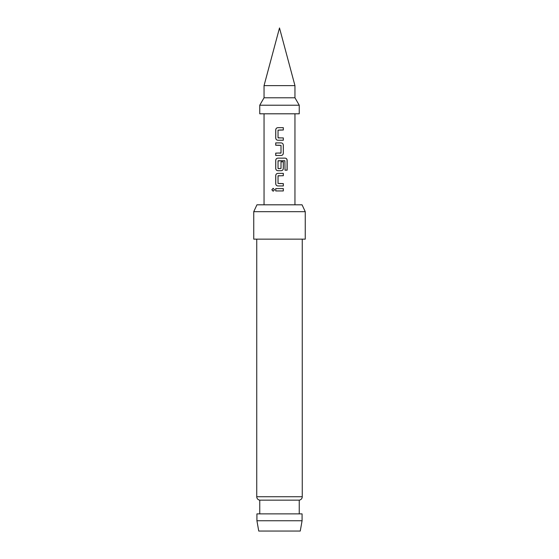 <?xml version="1.0" encoding="UTF-8"?>
<svg xmlns="http://www.w3.org/2000/svg" width="559" height="559" viewBox="0 0 559 559"><rect width="100%" height="100%" fill="white"/><g stroke="black" fill="none" stroke-linecap="round" stroke-linejoin="round"><path stroke-width="0.42" stroke-dasharray="2.79 2.1" d="M273.183 188.32L274.567 189.774L273.183 191.227M279.5 140.246L277.879 140.246M279.5 130.009L278.054 130.163L278.207 137.898M280.723 137.898L283.315 137.898M281.163 155.479L275.72 155.479M275.72 153.131L279.933 153.131M275.72 142.901L279.5 142.901M278.207 160.733L278.193 168.622M277.9 158.134L279.5 158.134M279.5 168.622L280.988 168.469L280.988 161.803L283.315 161.803M278.207 175.715L278.054 183.443L279.5 183.604M277.9 173.367L279.5 173.367M283.315 185.944L279.5 185.944M275.72 188.6L279.5 188.6M279.5 204.811L294.956 204.811L279.5 204.811M299.247 113.805L259.753 113.805M299.247 105.218L259.753 105.218M294.956 97.783L264.044 97.783M294.956 85.625L264.044 85.625M302.251 239.147L256.749 239.147L302.251 239.147M299.247 513.882L259.753 513.882L299.247 513.882M258.74 531.05L300.26 531.05M256.923 513.882L302.077 513.882M302.077 520.75L256.923 520.75M259.753 500.144L299.247 500.144M253.744 239.147L305.256 239.147M253.744 211.679L305.256 211.679M302.056 204.811L256.944 204.811M279.5 190.947L283.315 190.947M279.5 175.715L283.315 175.715M287.151 170.167L284.971 170.167L284.887 160.733M280.849 153.131L281.009 145.396L279.5 145.242M279.5 127.669L283.308 127.662M302.251 496.734L256.749 496.734"/><path stroke-width="0.84" d="M271.849 189.774L273.148 188.32L274.511 189.774L273.148 191.227L271.849 189.774M273.183 191.227L271.933 189.774L273.183 188.32M283.273 137.898L283.273 140.239L277.879 140.246C276.607 140.106 275.894 139.373 275.762 138.059L275.762 129.856C275.894 128.535 276.607 127.808 277.9 127.669L283.308 127.662L283.315 130.009L278.04 130.163L278.033 137.745L280.723 137.898M275.762 155.479L275.762 153.131M279.5 145.242L275.72 145.242L275.72 142.901L281.163 142.901C282.449 143.055 283.168 143.782 283.315 145.088L283.315 153.292C283.182 154.605 282.463 155.332 281.163 155.479L275.72 155.479L275.72 153.131L281.009 152.977L281.009 145.396L275.762 145.242L275.762 142.901M278.193 168.622L281.009 168.469L281.009 161.803L283.315 161.803L283.273 168.525C283.14 169.838 282.428 170.565 281.142 170.712L277.9 170.712C276.607 170.572 275.894 169.845 275.762 168.525L275.762 160.321C275.894 159.001 276.607 158.274 277.9 158.134L285.181 158.134C286.376 158.288 287.033 159.015 287.151 160.321L287.151 170.167L285.034 170.167L284.887 160.733L278.033 160.887L278.033 168.469L279.954 168.622M279.5 183.604L283.315 183.604L283.315 185.944L277.9 185.944C276.607 185.805 275.894 185.078 275.762 183.757L275.762 175.554C275.894 174.233 276.607 173.507 277.9 173.367L283.315 173.367L283.315 175.715L278.033 175.868L278.033 183.443L283.273 183.604L283.273 185.944M279.5 190.947L275.72 190.947L275.72 188.6L283.315 188.607L283.315 190.947L275.762 190.947L275.762 188.6M278.207 137.898L283.315 137.898L283.315 140.239L279.5 140.246M283.315 161.803L283.315 168.525C283.182 169.838 282.463 170.565 281.163 170.712L277.879 170.712C276.586 170.558 275.866 169.831 275.72 168.525L275.72 160.321C275.853 159.001 276.572 158.274 277.879 158.134M279.5 175.715L278.193 175.715M284.824 160.733L278.193 160.733M279.5 185.944L277.879 185.944C276.586 185.798 275.866 185.064 275.72 183.757L275.72 175.554C275.853 174.24 276.572 173.507 277.879 173.367M277.879 140.246C276.586 140.092 275.866 139.366 275.72 138.059L275.72 129.856C275.853 128.535 276.572 127.808 277.879 127.669L279.5 127.669M259.753 105.218L259.753 113.805L299.247 113.805L299.247 105.218L259.753 105.218L264.044 97.783L294.956 97.783L299.247 105.218M294.956 85.625L279.5 27.95L264.044 85.625L294.956 85.625L294.956 97.783M300.26 531.05L258.74 531.05L256.923 520.75L302.077 520.75L300.26 531.05M256.749 239.147L256.749 496.734A3.431 3.431 0 0 0 259.753 500.144L259.753 513.882M302.251 239.147L302.251 496.734A3.431 3.431 0 0 1 299.247 500.144L259.753 500.144M253.744 211.679L256.944 204.811L302.056 204.811L305.256 211.679L253.744 211.679L253.744 239.147L305.256 239.147L305.256 211.679M299.247 500.144L299.247 513.882M302.077 520.75L302.077 513.882L256.923 513.882L256.923 520.75M279.5 188.6L283.315 188.607M283.273 188.607L283.273 190.947M279.5 173.367L283.273 173.367L283.273 175.715M279.5 158.134L285.111 158.134C286.306 158.274 286.956 159.008 287.067 160.321L287.067 170.167M279.5 142.901L281.142 142.901C282.428 143.041 283.14 143.775 283.273 145.088L283.315 153.292M283.273 153.292C283.14 154.605 282.428 155.332 281.142 155.479M279.5 153.131L280.835 153.131M283.266 127.662L283.315 130.009M283.273 130.009L279.5 130.009M256.749 496.734L302.251 496.734M294.956 204.811L294.956 113.805M264.044 204.811L264.044 113.805M264.044 97.783L264.044 85.625"/></g></svg>
